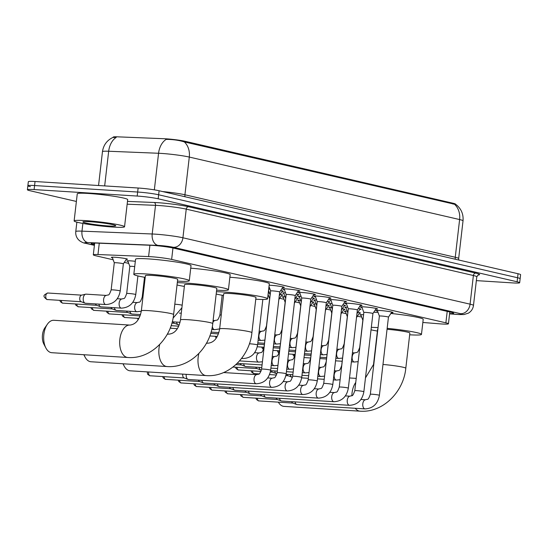 <?xml version="1.0" encoding="UTF-8"?>
<svg xmlns="http://www.w3.org/2000/svg" width="548" height="548" viewBox="0 0 548 548"><rect width="100%" height="100%" fill="white"/><g stroke="black" fill="none" stroke-linecap="round" stroke-linejoin="round"><path stroke-width="0.82" d="M112.463 257.813A8.124 0.623 6.6 0 1 111.333 257.361A8.124 0.623 6.6 0 1 114.916 257.259A8.124 0.623 6.6 0 1 123.232 258.183A8.124 0.623 6.6 0 1 127.472 259.225A8.124 0.623 6.6 0 1 126.266 259.416M127.999 261.41A8.124 0.623 6.6 0 1 126.869 260.951A8.124 0.623 6.6 0 1 130.451 260.848A8.124 0.623 6.6 0 1 135.322 261.307M268.232 293.091A8.124 0.623 6.6 0 1 269.513 293.132M283.35 297.324A8.124 0.623 6.6 0 1 282.227 296.865A8.124 0.623 6.6 0 1 285.049 296.721M298.886 300.914A8.124 0.623 6.6 0 1 297.763 300.462A8.124 0.623 6.6 0 1 300.585 300.311M314.422 304.503A8.124 0.623 6.6 0 1 313.292 304.051A8.124 0.623 6.6 0 1 316.121 303.9M329.958 308.099A8.124 0.623 6.6 0 1 328.827 307.64A8.124 0.623 6.6 0 1 331.656 307.497M345.493 311.689A8.124 0.623 6.6 0 1 344.363 311.23A8.124 0.623 6.6 0 1 347.192 311.086M361.029 315.278A8.124 0.623 6.6 0 1 359.899 314.826A8.124 0.623 6.6 0 1 363.482 314.723A8.124 0.623 6.6 0 1 363.584 314.73M268.684 289.2A8.124 0.623 6.6 0 1 270.013 289.241M283.85 293.433A8.124 0.623 6.6 0 1 282.72 292.981A8.124 0.623 6.6 0 1 285.542 292.831M299.386 297.023A8.124 0.623 6.6 0 1 298.256 296.571A8.124 0.623 6.6 0 1 301.078 296.427M314.922 300.619A8.124 0.623 6.6 0 1 313.792 300.16A8.124 0.623 6.6 0 1 316.614 300.016M330.458 304.209A8.124 0.623 6.6 0 1 329.327 303.756A8.124 0.623 6.6 0 1 332.15 303.606M345.987 307.798A8.124 0.623 6.6 0 1 344.863 307.346A8.124 0.623 6.6 0 1 347.685 307.195M269.143 285.248A8.638 0.664 6.6 0 1 270.979 285.33A8.638 0.664 6.6 0 1 279.829 286.316A8.638 0.664 6.6 0 1 284.33 287.426A8.638 0.664 6.6 0 1 282.569 287.625M284.378 289.625A8.638 0.664 6.6 0 1 282.706 289.029A8.638 0.664 6.6 0 1 286.515 288.919A8.638 0.664 6.6 0 1 295.365 289.906A8.638 0.664 6.6 0 1 299.866 291.015A8.638 0.664 6.6 0 1 298.105 291.214M299.914 293.214A8.638 0.664 6.6 0 1 298.242 292.625A8.638 0.664 6.6 0 1 302.051 292.516A8.638 0.664 6.6 0 1 310.901 293.495A8.638 0.664 6.6 0 1 315.401 294.612A8.638 0.664 6.6 0 1 313.641 294.803M315.443 296.811A8.638 0.664 6.6 0 1 313.778 296.215A8.638 0.664 6.6 0 1 317.587 296.105A8.638 0.664 6.6 0 1 326.43 297.091A8.638 0.664 6.6 0 1 330.937 298.201A8.638 0.664 6.6 0 1 329.177 298.4M330.978 300.4A8.638 0.664 6.6 0 1 329.314 299.804A8.638 0.664 6.6 0 1 333.122 299.694A8.638 0.664 6.6 0 1 341.966 300.681A8.638 0.664 6.6 0 1 346.473 301.79A8.638 0.664 6.6 0 1 344.713 301.989M346.514 303.989A8.638 0.664 6.6 0 1 344.843 303.4A8.638 0.664 6.6 0 1 348.651 303.284A8.638 0.664 6.6 0 1 357.502 304.27A8.638 0.664 6.6 0 1 362.009 305.38A8.638 0.664 6.6 0 1 360.248 305.579M362.05 307.579A8.638 0.664 6.6 0 1 360.379 306.99A8.638 0.664 6.6 0 1 364.187 306.88A8.638 0.664 6.6 0 1 373.037 307.866A8.638 0.664 6.6 0 1 377.545 308.976A8.638 0.664 6.6 0 1 375.784 309.168M377.586 311.175A8.638 0.664 6.6 0 1 375.914 310.579A8.638 0.664 6.6 0 1 379.723 310.469A8.638 0.664 6.6 0 1 388.573 311.456A8.638 0.664 6.6 0 1 393.08 312.566A8.638 0.664 6.6 0 1 391.32 312.764M422.844 322.471L439.414 323.813A15.228 1.171 -173.4 0 0 441.722 323.978A15.228 1.171 -173.4 0 0 448.435 323.786A15.228 1.171 -173.4 0 0 445.88 322.827L171.64 259.423A15.228 1.171 -173.4 0 0 148.597 256.58L97.969 254.532A15.228 1.171 -173.4 0 0 93.311 254.834A15.228 1.171 -173.4 0 0 95.866 255.793L113.183 259.793M455.436 204.479L455.477 204.13A13.707 1.048 -173.4 0 0 453.175 203.267L185.094 141.288A13.707 1.048 -173.4 0 0 164.359 138.733L117.423 136.829A13.707 1.048 -173.4 0 0 113.231 137.103L113.196 137.377M357.365 316.237A15.228 1.171 -173.4 0 0 361.659 317.011M124.328 262.376L128.718 263.389M267.945 295.571L268.541 295.708M279.679 298.283L284.076 299.304M295.214 301.88L299.612 302.893M310.75 305.469L315.141 306.483M326.286 309.058L330.677 310.079M341.822 312.655L346.213 313.668M357.871 312.326A8.124 0.623 6.6 0 1 360.502 313.1A8.124 0.623 6.6 0 1 359.296 313.285M342.336 308.736A8.124 0.623 6.6 0 1 344.966 309.51A8.124 0.623 6.6 0 1 343.76 309.695M326.8 305.147A8.124 0.623 6.6 0 1 329.43 305.914A8.124 0.623 6.6 0 1 328.225 306.099M311.271 301.558A8.124 0.623 6.6 0 1 313.894 302.325A8.124 0.623 6.6 0 1 312.696 302.51M295.735 297.961A8.124 0.623 6.6 0 1 298.359 298.735A8.124 0.623 6.6 0 1 297.16 298.92M280.199 294.372A8.124 0.623 6.6 0 1 282.823 295.139A8.124 0.623 6.6 0 1 281.624 295.331M358.371 308.442A8.124 0.623 6.6 0 1 360.995 309.209A8.124 0.623 6.6 0 1 359.796 309.394M342.836 304.852A8.124 0.623 6.6 0 1 345.459 305.62A8.124 0.623 6.6 0 1 344.26 305.805M327.3 301.256A8.124 0.623 6.6 0 1 329.923 302.03A8.124 0.623 6.6 0 1 328.725 302.215M311.764 297.667A8.124 0.623 6.6 0 1 314.388 298.434A8.124 0.623 6.6 0 1 313.189 298.626M296.228 294.077A8.124 0.623 6.6 0 1 298.859 294.845A8.124 0.623 6.6 0 1 297.653 295.03M280.692 290.481A8.124 0.623 6.6 0 1 283.323 291.255A8.124 0.623 6.6 0 1 282.117 291.44M454.696 204.431A17.762 14.632 -77 0 1 459.614 219.556A20.303 1.555 -173.4 0 1 463.026 220.837C463.567 214.172 461.245 208.747 456.046 204.575L184.375 141.939C179.573 140.404 174.072 139.562 167.866 139.398L166.133 139.418A17.762 12.371 92.3 0 0 158.571 153.269L108.682 151.248A20.303 1.555 -173.4 0 0 102.469 151.652L98.551 185.519M76.384 201.452L29.955 190.718A15.228 1.171 6.6 0 1 27.4 189.759A15.228 1.171 6.6 0 1 34.113 189.567L137.192 196.054L137.658 192.033A15.228 1.171 6.6 0 1 158.639 194.773L517.579 277.754A15.228 1.171 6.6 0 1 520.134 278.706A15.228 1.171 6.6 0 0 517.579 277.754L158.639 194.773A15.228 1.171 6.6 0 0 137.658 192.033L34.579 185.546L137.658 192.033L138.123 188.012A15.228 1.171 6.6 0 1 159.105 190.752L518.045 273.733A15.228 1.171 6.6 0 1 520.6 274.685L519.668 282.734A15.228 1.171 6.6 0 1 512.955 282.926L476.349 280.617M30.421 186.697A15.228 1.171 6.6 0 1 27.866 185.738A15.228 1.171 6.6 0 1 34.579 185.546A15.228 1.171 6.6 0 0 27.866 185.738L28.332 181.717A15.228 1.171 6.6 0 1 35.045 181.518L138.123 188.012M104.668 185.909L108.682 151.248A17.762 12.371 92.3 0 1 116.197 137.425L112.867 137.466C106.915 140.357 103.449 145.09 102.469 151.652M449.613 313.579A15.228 1.171 -173.4 0 0 453.703 313.257A15.228 1.171 -173.4 0 0 451.148 312.298L173.538 248.121A15.228 1.171 -173.4 0 0 150.501 245.278L95.804 243.065A15.228 1.171 -173.4 0 0 91.146 243.367A15.228 1.171 -173.4 0 0 93.701 244.326L94.503 244.511M137.192 196.054A15.228 1.171 6.6 0 1 158.173 198.794L517.113 281.775A15.228 1.171 6.6 0 1 519.668 282.734M85.317 220.604A25.379 1.945 6.6 0 1 111.313 223.502A25.379 1.945 6.6 0 1 124.547 226.762A25.379 1.945 6.6 0 1 113.361 227.084A25.379 1.945 6.6 0 1 87.365 224.194A25.379 1.945 6.6 0 1 74.131 220.926A25.379 1.945 6.6 0 1 85.317 220.604M74.131 220.926L77.268 193.786A25.379 1.945 6.6 0 1 88.454 193.458A25.379 1.945 6.6 0 1 114.45 196.355A25.379 1.945 6.6 0 1 127.684 199.616L124.547 226.762M108.477 225.961A16.543 1.267 6.6 0 1 90.982 223.988A16.543 1.267 6.6 0 1 82.96 221.851A16.543 1.267 6.6 0 1 90.194 221.734A16.543 1.267 6.6 0 1 115.738 225.646A16.543 1.267 6.6 0 1 108.477 225.961M278.357 402.17A16.241 9.124 93.6 0 0 283.158 406.26A16.241 9.124 93.6 0 0 284.001 406.383L360.009 411.171A16.241 9.124 -86.4 0 1 359.173 411.048A16.241 9.124 -86.4 0 1 355.248 408.287M382.977 364.475A16.241 1.247 -173.4 0 1 403.075 367.229A16.241 1.247 -173.4 0 1 405.801 368.249L409.87 333.061A16.241 1.247 -173.4 0 0 387.046 329.286M387.155 328.341A27.914 2.144 6.6 0 1 421.467 334.403A27.914 2.144 6.6 0 1 409.671 334.794M390.861 313.456A27.914 2.144 6.6 0 1 423.207 319.32L421.467 334.403M377.867 329.143A16.241 1.247 -173.4 0 0 377.599 329.327L373.531 364.516L365.468 377.915M377.401 331.061A27.914 2.144 6.6 0 1 371.037 329.821M371.318 327.348A27.914 2.144 6.6 0 1 378.045 327.615M373.75 312.278A27.914 2.144 6.6 0 1 378.045 312.429M123.204 363.783A16.241 9.124 93.6 0 0 124.191 366.105A16.241 9.124 93.6 0 0 129.266 370.681A16.241 9.124 93.6 0 0 130.109 370.804L206.117 375.592A16.241 9.124 -86.4 0 1 205.274 375.469A16.241 9.124 -86.4 0 1 198.876 353.487M219.638 328.937A16.241 1.247 -173.4 0 1 226.797 328.731A16.241 1.247 -173.4 0 1 249.176 331.65A16.241 1.247 -173.4 0 1 251.902 332.67L255.971 297.482A16.241 1.247 -173.4 0 0 247.504 295.393A16.241 1.247 -173.4 0 0 230.866 293.543A16.241 1.247 -173.4 0 0 223.707 293.749L219.638 328.937C217.919 337.794 214.09 342.534 208.158 343.171L206.548 343.075M216.439 291.769A27.914 2.144 6.6 0 1 224.42 292.05A27.914 2.144 6.6 0 1 253.012 295.235A27.914 2.144 6.6 0 1 267.568 298.824A27.914 2.144 6.6 0 1 255.772 299.215M229.872 277.233A27.914 2.144 6.6 0 1 269.315 283.748L267.568 298.824M223.509 295.482A27.914 2.144 6.6 0 1 216.179 294.023M84.056 354.734A16.241 9.124 93.6 0 0 85.043 357.049A16.241 9.124 93.6 0 0 90.119 361.632A16.241 9.124 93.6 0 0 90.961 361.755L166.969 366.544A16.241 9.124 -86.4 0 1 166.126 366.42A16.241 9.124 -86.4 0 1 159.728 344.439M180.491 319.888A16.241 1.247 -173.4 0 1 187.649 319.683A16.241 1.247 -173.4 0 1 210.028 322.601A16.241 1.247 -173.4 0 1 212.754 323.621L216.83 288.433A16.241 1.247 -173.4 0 0 208.356 286.344A16.241 1.247 -173.4 0 0 191.718 284.494A16.241 1.247 -173.4 0 0 184.56 284.7L180.491 319.888C178.771 328.745 174.942 333.485 169.01 334.122L167.4 334.02M177.292 282.72A27.914 2.144 6.6 0 1 185.272 283.001A27.914 2.144 6.6 0 1 213.864 286.186A27.914 2.144 6.6 0 1 228.42 289.776A27.914 2.144 6.6 0 1 216.624 290.166M190.725 268.184A27.914 2.144 6.6 0 1 230.167 274.692L228.42 289.776M184.361 286.433A27.914 2.144 6.6 0 1 177.031 284.967M45.895 348.001L43.874 344.144A11.166 6.275 -86.4 0 1 44.909 327.786L47.395 324.211A16.241 9.124 93.6 0 0 45.895 348.001A16.241 9.124 93.6 0 0 50.971 352.583A16.241 9.124 93.6 0 0 51.813 352.707L127.821 357.495A16.241 9.124 -86.4 0 1 126.985 357.371A16.241 9.124 -86.4 0 1 119.793 339.959A16.241 9.124 -86.4 0 1 129.862 325.074L53.855 320.285A16.241 9.124 93.6 0 0 47.395 324.211M141.343 310.839A16.241 1.247 -173.4 0 1 148.501 310.634A16.241 1.247 -173.4 0 1 170.887 313.552A16.241 1.247 -173.4 0 1 173.606 314.573L177.682 279.384A16.241 1.247 -173.4 0 0 169.209 277.295A16.241 1.247 -173.4 0 0 152.57 275.445A16.241 1.247 -173.4 0 0 145.412 275.651L141.343 310.839C139.624 319.69 135.794 324.437 129.862 325.074M145.213 277.384A27.914 2.144 6.6 0 1 133.815 274.308A27.914 2.144 6.6 0 1 146.124 273.952A27.914 2.144 6.6 0 1 174.716 277.137A27.914 2.144 6.6 0 1 189.279 280.727A27.914 2.144 6.6 0 1 177.484 281.117M133.815 274.308L135.562 259.225A27.914 2.144 6.6 0 1 147.871 258.868A27.914 2.144 6.6 0 1 176.463 262.054A27.914 2.144 6.6 0 1 191.019 265.643L189.279 280.727M391.779 312.059L388.457 317.134A4.569 0.349 -173.4 0 0 388.457 317.128A4.569 0.349 -173.4 0 0 386.073 316.539A4.569 0.349 -173.4 0 0 381.394 316.018A4.569 0.349 -173.4 0 0 379.38 316.073A4.569 0.349 -173.4 0 0 379.38 316.086L377.298 310.38M297.434 404.623A4.569 2.569 -86.4 0 1 297.194 404.63A4.569 2.569 -86.4 0 1 296.961 404.595A4.569 2.569 -86.4 0 1 296.763 404.534A4.569 2.569 -86.4 0 1 295.043 401.883M292.913 403.075A3.302 1.856 -86.4 0 1 292.776 403.033A3.302 1.856 -86.4 0 1 291.68 401.67M372.914 313.545A4.569 0.349 -173.4 0 0 372.921 313.531A4.569 0.349 -173.4 0 0 370.537 312.949A4.569 0.349 -173.4 0 0 365.859 312.422A4.569 0.349 -173.4 0 0 363.845 312.483A4.569 0.349 -173.4 0 0 363.845 312.497L361.762 306.791M281.898 401.033A4.569 2.569 -86.4 0 1 281.658 401.04A4.569 2.569 -86.4 0 1 281.425 401.006A4.569 2.569 -86.4 0 1 281.227 400.944A4.569 2.569 -86.4 0 1 279.507 398.293M243.613 397.355A3.302 1.856 -86.4 0 1 243.442 397.362L277.391 399.499A3.302 1.856 -86.4 0 1 277.24 399.444A3.302 1.856 -86.4 0 1 276.144 398.081M357.378 309.956A4.569 0.349 -173.4 0 0 357.385 309.942A4.569 0.349 -173.4 0 0 355.001 309.353A4.569 0.349 -173.4 0 0 350.323 308.832A4.569 0.349 -173.4 0 0 348.309 308.894A4.569 0.349 -173.4 0 0 348.309 308.908L346.226 303.202M266.362 397.444A4.569 2.569 -86.4 0 1 266.123 397.451A4.569 2.569 -86.4 0 1 265.89 397.416A4.569 2.569 -86.4 0 1 265.691 397.355A4.569 2.569 -86.4 0 1 263.978 394.697M228.078 393.765A3.302 1.856 -86.4 0 1 227.906 393.772L261.855 395.909A3.302 1.856 -86.4 0 1 261.704 395.848A3.302 1.856 -86.4 0 1 260.608 394.485M345.172 301.284L341.849 306.359A4.569 0.349 -173.4 0 0 341.849 306.353A4.569 0.349 -173.4 0 0 339.465 305.763A4.569 0.349 -173.4 0 0 334.787 305.243A4.569 0.349 -173.4 0 0 332.773 305.298A4.569 0.349 -173.4 0 0 332.773 305.311L330.691 299.605M250.826 393.854A4.569 2.569 -86.4 0 1 250.587 393.854A4.569 2.569 -86.4 0 1 250.354 393.82A4.569 2.569 -86.4 0 1 250.162 393.765A4.569 2.569 -86.4 0 1 248.443 391.108M246.305 392.3A3.302 1.856 -86.4 0 1 246.168 392.258A3.302 1.856 -86.4 0 1 245.072 390.895M329.636 297.694L326.313 302.763A4.569 0.349 -173.4 0 0 326.313 302.756A4.569 0.349 -173.4 0 0 323.93 302.174A4.569 0.349 -173.4 0 0 319.251 301.653A4.569 0.349 -173.4 0 0 317.237 301.708A4.569 0.349 -173.4 0 0 317.237 301.722L315.155 296.016M235.291 390.258A4.569 2.569 -86.4 0 1 235.051 390.265A4.569 2.569 -86.4 0 1 234.818 390.231A4.569 2.569 -86.4 0 1 234.626 390.169A4.569 2.569 -86.4 0 1 232.907 387.518M230.77 388.71A3.302 1.856 -86.4 0 1 230.633 388.669A3.302 1.856 -86.4 0 1 229.537 387.306M314.107 294.098L310.778 299.174A4.569 0.349 -173.4 0 0 310.778 299.167A4.569 0.349 -173.4 0 0 308.394 298.578A4.569 0.349 -173.4 0 0 303.715 298.057A4.569 0.349 -173.4 0 0 301.701 298.119A4.569 0.349 -173.4 0 0 301.701 298.133M219.755 386.669A4.569 2.569 -86.4 0 1 219.522 386.676A4.569 2.569 -86.4 0 1 219.282 386.641A4.569 2.569 -86.4 0 1 219.09 386.58A4.569 2.569 -86.4 0 1 217.371 383.922M215.241 385.121A3.302 1.856 -86.4 0 1 215.097 385.073A3.302 1.856 -86.4 0 1 214.008 383.716M298.571 290.509L295.242 295.584A4.569 0.349 -173.4 0 0 295.242 295.578A4.569 0.349 -173.4 0 0 292.858 294.988A4.569 0.349 -173.4 0 0 288.18 294.468A4.569 0.349 -173.4 0 0 286.166 294.529A4.569 0.349 -173.4 0 0 286.166 294.543M204.219 383.079A4.569 2.569 -86.4 0 1 203.986 383.079A4.569 2.569 -86.4 0 1 203.746 383.045A4.569 2.569 -86.4 0 1 203.555 382.99A4.569 2.569 -86.4 0 1 201.835 380.333M199.705 381.524A3.302 1.856 -86.4 0 1 199.561 381.483A3.302 1.856 -86.4 0 1 198.472 380.12M279.699 291.995A4.569 0.349 -173.4 0 0 279.706 291.988A4.569 0.349 -173.4 0 0 277.322 291.399A4.569 0.349 -173.4 0 0 272.644 290.878A4.569 0.349 -173.4 0 0 270.63 290.933A4.569 0.349 -173.4 0 0 270.637 290.947L269 286.474M186.21 374.346A4.569 2.569 -86.4 0 1 186.21 374.339A4.569 2.569 -86.4 0 0 188.019 379.394A4.569 2.569 -86.4 0 0 188.211 379.456A4.569 2.569 -86.4 0 0 188.45 379.49A4.569 2.569 -86.4 0 0 188.69 379.483M184.169 377.935A3.302 1.856 -86.4 0 1 184.025 377.894A3.302 1.856 -86.4 0 1 182.724 374.25A3.302 1.856 -86.4 0 1 182.737 374.12M292.385 377.298L292.474 377.305A4.569 2.569 -86.4 0 1 292.385 377.298A4.569 2.569 -86.4 0 1 292.146 377.264A4.569 2.569 -86.4 0 1 291.954 377.202A4.569 2.569 -86.4 0 1 290.235 374.551M285.878 375.62L288.111 375.757A3.302 1.856 -86.4 0 1 287.96 375.702A3.302 1.856 -86.4 0 1 286.871 374.339M276.85 373.709L276.939 373.715A4.569 2.569 -86.4 0 1 276.85 373.709A4.569 2.569 -86.4 0 1 276.61 373.674A4.569 2.569 -86.4 0 1 276.418 373.613A4.569 2.569 -86.4 0 1 274.699 370.955M270.342 372.024L272.575 372.167A3.302 1.856 -86.4 0 1 272.425 372.106A3.302 1.856 -86.4 0 1 271.335 370.749M261.314 370.112L261.41 370.119A4.569 2.569 -86.4 0 1 261.314 370.112A4.569 2.569 -86.4 0 1 261.074 370.078A4.569 2.569 -86.4 0 1 260.882 370.023A4.569 2.569 -86.4 0 1 259.163 367.365M232.975 367.057L257.046 368.578A3.302 1.856 -86.4 0 1 256.889 368.516A3.302 1.856 -86.4 0 1 255.8 367.153M316.792 305.551A4.569 0.349 -173.4 0 0 316.737 305.599A4.569 0.349 -173.4 0 0 316.744 305.613L314.689 299.982M246.018 366.516A4.569 2.569 -86.4 0 1 245.778 366.523A4.569 2.569 -86.4 0 1 245.538 366.489A4.569 2.569 -86.4 0 1 245.346 366.427A4.569 2.569 -86.4 0 1 243.627 363.776M235.873 364.625L241.51 364.982A3.302 1.856 -86.4 0 1 241.353 364.927A3.302 1.856 -86.4 0 1 240.264 363.564M301.256 301.962A4.569 0.349 -173.4 0 0 301.201 302.003A4.569 0.349 -173.4 0 0 301.208 302.017L299.153 296.393M285.72 298.372A4.569 0.349 -173.4 0 0 285.672 298.413A4.569 0.349 -173.4 0 0 285.672 298.427L283.617 292.803M270.185 294.776A4.569 0.349 -173.4 0 0 270.137 294.824A4.569 0.349 -173.4 0 0 270.137 294.838L268.541 290.461M362.954 320.196A4.569 0.349 -173.4 0 0 362.851 320.258A4.569 0.349 -173.4 0 0 362.851 320.272L360.796 314.648M347.364 316.621A4.569 0.349 -173.4 0 0 347.316 316.669A4.569 0.349 -173.4 0 0 347.316 316.682L345.261 311.052M331.828 313.031A4.569 0.349 -173.4 0 0 331.78 313.079A4.569 0.349 -173.4 0 0 331.78 313.093L329.725 307.462M316.299 309.442A4.569 0.349 -173.4 0 0 316.244 309.483A4.569 0.349 -173.4 0 0 316.244 309.497L314.189 303.873M285.227 302.256A4.569 0.349 -173.4 0 0 285.172 302.304A4.569 0.349 -173.4 0 0 285.172 302.318L283.117 296.687M269.691 298.667A4.569 0.349 -173.4 0 0 269.637 298.708A4.569 0.349 -173.4 0 0 269.637 298.722L268.075 294.447M178.936 324.813A4.569 2.569 -86.4 0 1 178.696 324.82A4.569 2.569 -86.4 0 1 178.463 324.786A4.569 2.569 -86.4 0 1 178.264 324.724A4.569 2.569 -86.4 0 1 176.545 322.066M174.415 323.265A3.302 1.856 -86.4 0 1 174.278 323.217A3.302 1.856 -86.4 0 1 173.182 321.854M132.328 314.038A4.569 2.569 -86.4 0 1 132.089 314.045A4.569 2.569 -86.4 0 1 131.856 314.011A4.569 2.569 -86.4 0 1 131.657 313.949A4.569 2.569 -86.4 0 1 129.938 311.298M94.167 310.367A3.302 1.856 -86.4 0 1 93.996 310.374L127.821 312.504A3.302 1.856 -86.4 0 1 127.67 312.442A3.302 1.856 -86.4 0 1 126.574 311.086M116.793 310.449A4.569 2.569 -86.4 0 1 116.553 310.449A4.569 2.569 -86.4 0 1 116.32 310.415A4.569 2.569 -86.4 0 1 116.121 310.36A4.569 2.569 -86.4 0 1 114.409 307.702M78.631 306.777A3.302 1.856 -86.4 0 1 78.46 306.784L112.285 308.914A3.302 1.856 -86.4 0 1 112.135 308.853A3.302 1.856 -86.4 0 1 111.038 307.49M134.705 266.602A4.569 0.349 -173.4 0 0 131.835 266.328A4.569 0.349 -173.4 0 0 129.821 266.39A4.569 0.349 -173.4 0 0 129.821 266.403L127.766 260.773M101.257 306.853A4.569 2.569 -86.4 0 1 101.017 306.859A4.569 2.569 -86.4 0 1 100.784 306.825A4.569 2.569 -86.4 0 1 100.592 306.764A4.569 2.569 -86.4 0 1 98.873 304.113M96.736 305.305A3.302 1.856 -86.4 0 1 96.599 305.263A3.302 1.856 -86.4 0 1 95.503 303.9M126.636 258.848L123.355 263.855A4.569 0.349 -173.4 0 0 123.362 263.848A4.569 0.349 -173.4 0 0 120.978 263.259A4.569 0.349 -173.4 0 0 116.299 262.739A4.569 0.349 -173.4 0 0 114.285 262.793A4.569 0.349 -173.4 0 0 114.285 262.807L112.23 257.183M85.721 303.263A4.569 2.569 -86.4 0 1 85.488 303.27A4.569 2.569 -86.4 0 1 85.248 303.236A4.569 2.569 -86.4 0 1 85.056 303.174A4.569 2.569 -86.4 0 1 83.248 298.126A4.569 2.569 -86.4 0 1 85.618 294.187A4.569 2.569 -86.4 0 1 86.057 294.153A4.569 2.569 -86.4 0 1 86.296 294.187M81.207 301.715A3.302 1.856 -86.4 0 1 81.063 301.674A3.302 1.856 -86.4 0 1 79.761 298.023A3.302 1.856 -86.4 0 1 81.474 295.18L85.618 294.187M185.094 141.288L184.998 142.138M453.175 203.267L453.073 204.137M447.202 311.387L445.88 322.827M99.277 243.202L97.969 254.532M149.912 245.251L148.597 256.58M172.963 247.991L171.64 259.423M185.032 196.746A5.076 4.178 103 0 1 184.929 194.766L455.258 257.259A20.303 1.555 6.6 0 1 458.662 258.54L463.026 220.837M162.633 191.567A20.303 1.555 6.6 0 1 184.929 194.766L189.293 157.064A20.303 1.555 -173.4 0 0 161.311 153.413A20.303 1.555 -173.4 0 0 158.571 153.269L154.344 189.848M184.375 141.939A17.762 14.632 103 0 1 189.293 157.064L459.614 219.556L455.258 257.259A5.076 4.178 103 0 0 455.361 259.238M159.105 190.752L158.173 198.794M518.045 273.733L517.113 281.775M35.045 181.518L34.113 189.567M449.586 313.812L456.217 314.353A10.152 0.781 -173.4 0 0 457.758 314.463A10.152 0.781 -173.4 0 0 460.526 313.696L173.38 247.312A10.152 0.781 -173.4 0 0 159.386 245.483A10.152 0.781 -173.4 0 0 158.016 245.415L87.796 242.572A10.152 0.781 -173.4 0 0 86.399 243.408L94.42 245.264M76.864 222.146L75.775 231.551A20.303 1.555 6.6 0 1 81.981 231.146L152.2 233.989A20.303 1.555 6.6 0 1 154.94 234.133A20.303 1.555 6.6 0 1 182.922 237.784L470.074 304.167A20.303 1.555 6.6 0 1 473.479 305.442L476.794 276.788A20.303 1.555 -173.4 0 0 473.39 275.514L186.238 209.131A20.303 1.555 -173.4 0 0 158.256 205.479A20.303 1.555 -173.4 0 0 155.516 205.336L127.157 204.192M127.479 201.404L154.063 202.479A22.838 1.754 6.6 0 1 188.622 206.747L475.774 273.13A2.535 2.089 -77 0 0 473.39 275.514L470.074 304.167A10.152 8.364 103 0 1 460.526 313.696M154.063 202.479A2.535 1.767 -87.7 0 1 155.516 205.336L152.2 233.989A10.152 7.069 92.3 0 0 158.016 245.415M475.774 273.13A22.838 1.754 6.6 0 1 477.952 275.028M173.38 247.312A10.152 8.364 103 0 0 182.922 237.784L186.238 209.131A2.535 2.089 -77 0 1 188.622 206.747M87.796 242.572A10.152 7.069 92.3 0 1 81.981 231.146L82.878 223.44M86.399 243.408A10.152 8.364 103 0 1 85.276 243.25L94.407 245.36M456.217 314.353A10.152 4.165 94.6 0 0 456.559 314.415L449.586 313.853M93.852 243.017L93.701 244.326M351.871 395.704A16.241 9.124 -86.4 0 1 355.748 382.463M206.384 343.37A16.241 9.124 -86.4 0 1 208.158 343.171M167.236 334.321A16.241 9.124 -86.4 0 1 169.01 334.122M259.149 400.951A3.302 1.856 -86.4 0 1 258.978 400.951A3.302 1.856 -86.4 0 1 258.807 400.924A3.302 1.856 -86.4 0 1 257.334 398.238M292.927 403.088L258.444 400.876A3.302 2.719 -77 0 0 258.807 400.924M388.457 317.128L379.401 395.341A4.569 0.349 -173.4 0 0 378.469 395.019A4.569 0.349 -173.4 0 0 372.345 394.238A4.569 0.349 -173.4 0 0 370.332 394.293C367.804 401.362 367.694 398.588 365.612 399.787L360.913 399.492M379.401 395.341C377.805 403.91 373.01 408.431 365.036 408.904A4.569 2.569 -86.4 0 1 364.797 408.87A4.569 2.569 -86.4 0 1 364.639 408.822A4.569 2.569 -86.4 0 1 362.79 403.828A4.569 2.569 -86.4 0 1 365.612 399.787M240.387 394.553L240.88 395.862L243.442 397.362A3.302 1.856 -86.4 0 1 243.271 397.334A3.302 1.856 -86.4 0 1 241.798 394.642M242.908 397.279A3.302 2.719 -77 0 0 243.271 397.334M376.243 308.469L372.921 313.538L363.865 391.752A4.569 0.349 -173.4 0 0 362.934 391.43A4.569 0.349 -173.4 0 0 356.81 390.642A4.569 0.349 -173.4 0 0 354.796 390.703C352.268 397.773 352.159 394.998 350.076 396.197L345.377 395.896M363.865 391.752C362.269 400.321 357.481 404.842 349.501 405.315A4.569 2.569 -86.4 0 1 349.261 405.28A4.569 2.569 -86.4 0 1 349.103 405.232A4.569 2.569 -86.4 0 1 347.254 400.239A4.569 2.569 -86.4 0 1 350.076 396.197M224.851 390.964L225.344 392.272L227.906 393.772A3.302 1.856 -86.4 0 1 227.735 393.745A3.302 1.856 -86.4 0 1 226.262 391.053M227.372 393.69A3.302 2.719 -77 0 0 227.735 393.745M357.385 309.942L348.336 388.162A4.569 0.349 -173.4 0 0 347.398 387.833A4.569 0.349 -173.4 0 0 341.274 387.052A4.569 0.349 -173.4 0 0 339.26 387.114C336.732 394.176 336.623 391.402 334.54 392.601L329.841 392.306M348.336 388.162C346.733 396.725 341.945 401.246 333.965 401.718A4.569 2.569 -86.4 0 1 333.725 401.684A4.569 2.569 -86.4 0 1 333.568 401.643A4.569 2.569 -86.4 0 1 331.718 396.649A4.569 2.569 -86.4 0 1 334.54 392.601M212.542 390.176A3.302 1.856 -86.4 0 1 212.371 390.176A3.302 1.856 -86.4 0 1 212.199 390.155A3.302 1.856 -86.4 0 1 210.727 387.463M246.319 392.313L211.836 390.101A3.302 2.719 -77 0 0 212.199 390.155M341.849 306.353L332.8 384.573A4.569 0.349 -173.4 0 0 331.869 384.244A4.569 0.349 -173.4 0 0 325.738 383.463A4.569 0.349 -173.4 0 0 323.724 383.518C321.203 390.587 321.087 387.813 319.005 389.012L314.305 388.717M332.8 384.573C331.198 393.135 326.409 397.656 318.429 398.129A4.569 2.569 -86.4 0 1 318.196 398.095A4.569 2.569 -86.4 0 1 318.039 398.047A4.569 2.569 -86.4 0 1 316.182 393.053A4.569 2.569 -86.4 0 1 319.005 389.012M197.006 386.58A3.302 1.856 -86.4 0 1 196.835 386.587A3.302 1.856 -86.4 0 1 196.664 386.559A3.302 1.856 -86.4 0 1 195.191 383.867M230.783 388.724L196.3 386.511A3.302 2.719 -77 0 0 196.664 386.559M326.313 302.756L317.265 380.976A4.569 0.349 -173.4 0 0 316.333 380.655A4.569 0.349 -173.4 0 0 310.202 379.867A4.569 0.349 -173.4 0 0 308.188 379.928C305.668 386.998 305.551 384.223 303.469 385.422L298.77 385.128M317.265 380.976C315.662 389.546 310.874 394.067 302.893 394.539A4.569 2.569 -86.4 0 1 302.66 394.505A4.569 2.569 -86.4 0 1 302.503 394.457A4.569 2.569 -86.4 0 1 300.647 389.464A4.569 2.569 -86.4 0 1 303.469 385.422M181.47 382.99A3.302 1.856 -86.4 0 1 181.299 382.997A3.302 1.856 -86.4 0 1 181.128 382.97A3.302 1.856 -86.4 0 1 179.655 380.278M215.248 385.134L180.765 382.915A3.302 2.719 -77 0 0 181.128 382.97M310.778 299.167L301.729 377.387A4.569 0.349 -173.4 0 0 300.797 377.065A4.569 0.349 -173.4 0 0 294.666 376.277A4.569 0.349 -173.4 0 0 292.653 376.339C290.132 383.408 290.015 380.634 287.933 381.826L283.234 381.531M301.729 377.387C300.126 385.95 295.338 390.471 287.358 390.943A4.569 2.569 -86.4 0 1 287.125 390.909A4.569 2.569 -86.4 0 1 286.967 390.868A4.569 2.569 -86.4 0 1 285.118 385.874A4.569 2.569 -86.4 0 1 287.933 381.826M165.934 379.401A3.302 1.856 -86.4 0 1 165.763 379.401A3.302 1.856 -86.4 0 1 165.592 379.38A3.302 1.856 -86.4 0 1 164.119 376.688M199.712 381.545L165.229 379.326A3.302 2.719 -77 0 0 165.592 379.38M295.242 295.578L286.193 373.798A4.569 0.349 -173.4 0 0 285.261 373.469A4.569 0.349 -173.4 0 0 279.131 372.688A4.569 0.349 -173.4 0 0 277.117 372.743C274.596 379.812 274.48 377.038 272.397 378.236L267.698 377.942M286.193 373.798C284.59 382.36 279.802 386.881 271.822 387.354A4.569 2.569 -86.4 0 1 271.589 387.32A4.569 2.569 -86.4 0 1 271.431 387.272A4.569 2.569 -86.4 0 1 269.582 382.278A4.569 2.569 -86.4 0 1 272.397 378.236M150.399 375.812A3.302 1.856 -86.4 0 1 150.227 375.812A3.302 1.856 -86.4 0 1 150.056 375.784A3.302 1.856 -86.4 0 1 148.631 371.969M184.183 377.949L149.693 375.736A3.302 2.719 -77 0 0 150.056 375.784M283.035 286.919L279.706 291.988L270.657 370.201A4.569 0.349 -173.4 0 0 269.726 369.879A4.569 0.349 -173.4 0 0 263.595 369.099A4.569 0.349 -173.4 0 0 261.581 369.153C259.06 376.223 258.944 373.448 256.861 374.647L223.591 372.551M270.657 370.201C269.054 378.771 264.266 383.292 256.286 383.764A4.569 2.569 -86.4 0 1 256.053 383.73A4.569 2.569 -86.4 0 1 255.895 383.682A4.569 2.569 -86.4 0 1 254.046 378.689A4.569 2.569 -86.4 0 1 256.861 374.647M254.334 373.613A3.302 1.856 -86.4 0 1 254.162 373.62A3.302 1.856 -86.4 0 1 253.991 373.592A3.302 1.856 -86.4 0 1 252.518 370.9M259.005 373.921L253.628 373.544A3.302 2.719 -77 0 0 253.991 373.592M340.116 379.716L336.424 380.072A4.569 2.569 -86.4 0 1 336.184 380.038A4.569 2.569 -86.4 0 1 336.027 379.99A4.569 2.569 -86.4 0 1 334.177 374.996A4.569 2.569 -86.4 0 1 336.999 370.955L334.39 370.791M341.767 365.42A4.569 0.349 -173.4 0 0 341.712 365.461L347.809 312.778L345.761 307.168M238.798 370.023A3.302 1.856 -86.4 0 1 238.627 370.03A3.302 1.856 -86.4 0 1 238.455 370.003A3.302 1.856 -86.4 0 1 236.983 367.311M260.951 371.434L238.092 369.948A3.302 2.719 -77 0 0 238.455 370.003M324.58 376.127L320.888 376.483A4.569 2.569 -86.4 0 1 320.649 376.449A4.569 2.569 -86.4 0 1 320.491 376.401A4.569 2.569 -86.4 0 1 318.641 371.407A4.569 2.569 -86.4 0 1 321.464 367.365L318.854 367.201M326.231 361.824A4.569 0.349 -173.4 0 0 326.176 361.872L332.273 309.188M309.045 372.53L305.352 372.887A4.569 2.569 -86.4 0 1 305.113 372.852A4.569 2.569 -86.4 0 1 304.955 372.811A4.569 2.569 -86.4 0 1 303.106 367.818A4.569 2.569 -86.4 0 1 305.928 363.769L303.325 363.605M310.695 358.234A4.569 0.349 -173.4 0 0 310.648 358.282L316.737 305.599M293.509 368.941L289.817 369.297A4.569 2.569 -86.4 0 1 289.577 369.263A4.569 2.569 -86.4 0 1 289.419 369.215A4.569 2.569 -86.4 0 1 287.57 364.221A4.569 2.569 -86.4 0 1 290.392 360.18L287.789 360.015M295.16 354.645A4.569 0.349 -173.4 0 0 295.112 354.686L301.201 302.003M277.973 365.352L274.281 365.708A4.569 2.569 -86.4 0 1 274.041 365.674A4.569 2.569 -86.4 0 1 273.884 365.626A4.569 2.569 -86.4 0 1 272.034 360.632A4.569 2.569 -86.4 0 1 274.856 356.59L272.253 356.426M279.624 351.049A4.569 0.349 -173.4 0 0 279.576 351.097L285.672 298.413M262.437 361.762L258.745 362.112A4.569 2.569 -86.4 0 1 258.512 362.077A4.569 2.569 -86.4 0 1 258.355 362.036A4.569 2.569 -86.4 0 1 256.498 357.043A4.569 2.569 -86.4 0 1 259.32 352.994L254.621 352.7M264.088 347.459A4.569 0.349 -173.4 0 0 264.04 347.507L270.137 294.824M262.841 299.468L257.581 344.966A4.569 0.349 -173.4 0 0 256.649 344.637A4.569 0.349 -173.4 0 0 250.518 343.856A4.569 0.349 -173.4 0 0 249.381 343.808M257.581 344.966C255.978 353.529 251.19 358.05 243.209 358.522A4.569 2.569 -86.4 0 1 242.976 358.488A4.569 2.569 -86.4 0 1 242.819 358.44A4.569 2.569 -86.4 0 1 241.997 357.865M358.152 361.646L354.412 362.016A4.569 2.569 -86.4 0 1 354.179 361.981A4.569 2.569 -86.4 0 1 354.022 361.933A4.569 2.569 -86.4 0 1 352.172 356.94A4.569 2.569 -86.4 0 1 354.988 352.898L352.433 352.734M294.79 356.166A3.302 1.856 -86.4 0 1 294.31 354.344M359.81 347.343A4.569 0.349 -173.4 0 0 359.707 347.405L362.851 320.258M342.569 358.07L338.876 358.426A4.569 2.569 -86.4 0 1 338.643 358.385A4.569 2.569 -86.4 0 1 338.486 358.344A4.569 2.569 -86.4 0 1 336.636 353.35A4.569 2.569 -86.4 0 1 339.452 349.302L336.897 349.144M279.254 352.576A3.302 1.856 -86.4 0 1 278.774 350.754M344.226 343.767A4.569 0.349 -173.4 0 0 344.171 343.815L347.316 316.669M327.033 354.474L323.341 354.83A4.569 2.569 -86.4 0 1 323.108 354.796A4.569 2.569 -86.4 0 1 322.95 354.755A4.569 2.569 -86.4 0 1 321.101 349.754A4.569 2.569 -86.4 0 1 323.916 345.713L321.361 345.555M263.718 348.987A3.302 1.856 -86.4 0 1 263.239 347.165M328.69 340.178A4.569 0.349 -173.4 0 0 328.636 340.219L331.78 313.079M311.497 350.884L307.812 351.241A4.569 2.569 -86.4 0 1 307.572 351.206A4.569 2.569 -86.4 0 1 307.414 351.158A4.569 2.569 -86.4 0 1 305.565 346.165A4.569 2.569 -86.4 0 1 308.38 342.123L305.825 341.959M313.155 336.588A4.569 0.349 -173.4 0 0 313.1 336.63L316.244 309.483M295.968 347.295L292.276 347.651A4.569 2.569 -86.4 0 1 292.036 347.617A4.569 2.569 -86.4 0 1 291.879 347.569A4.569 2.569 -86.4 0 1 290.029 342.575A4.569 2.569 -86.4 0 1 292.844 338.534L290.289 338.369M297.619 332.992A4.569 0.349 -173.4 0 0 297.564 333.04L300.708 305.894L298.653 300.277M280.432 343.699L276.74 344.055A4.569 2.569 -86.4 0 1 276.5 344.021A4.569 2.569 -86.4 0 1 276.343 343.98A4.569 2.569 -86.4 0 1 274.493 338.986A4.569 2.569 -86.4 0 1 277.315 334.938L274.754 334.78M216.761 337.267A3.302 1.856 -86.4 0 1 216.638 336.39M282.083 329.403A4.569 0.349 -173.4 0 0 282.028 329.451L285.172 302.304M264.896 340.109L261.204 340.466A4.569 2.569 -86.4 0 1 260.964 340.431A4.569 2.569 -86.4 0 1 260.807 340.383A4.569 2.569 -86.4 0 1 258.957 335.39A4.569 2.569 -86.4 0 1 261.78 331.348L259.17 331.184M266.547 325.813A4.569 0.349 -173.4 0 0 266.492 325.855L269.637 298.708M171.846 328.327A3.302 1.856 -86.4 0 1 171.675 328.327A3.302 1.856 -86.4 0 1 171.503 328.307A3.302 1.856 -86.4 0 1 170.476 327.382M177.312 328.684L171.14 328.252A3.302 2.719 -77 0 0 171.503 328.307M219.638 328.903L214.597 329.691A4.569 2.569 -86.4 0 1 214.357 329.656A4.569 2.569 -86.4 0 1 214.2 329.608A4.569 2.569 -86.4 0 1 212.357 326.396M212.884 322.539A4.569 2.569 -86.4 0 1 215.172 320.573L213.124 320.443M221.248 314.99A4.569 0.349 -173.4 0 0 219.892 315.079L222.187 295.249M125.239 317.552A3.302 1.856 -86.4 0 1 125.067 317.552A3.302 1.856 -86.4 0 1 124.896 317.532A3.302 1.856 -86.4 0 1 123.423 314.84M138.904 318.429L124.533 317.477A3.302 2.719 -77 0 0 124.896 317.532M109.703 313.963A3.302 1.856 -86.4 0 1 109.532 313.963A3.302 1.856 -86.4 0 1 109.36 313.936A3.302 1.856 -86.4 0 1 107.888 311.25M140.096 315.888L108.997 313.888A3.302 2.719 -77 0 0 109.36 313.936M182.183 305.236A4.569 0.349 -173.4 0 0 181.429 305.031A4.569 0.349 -173.4 0 0 175.298 304.25A4.569 0.349 -173.4 0 0 174.805 304.222M90.941 307.565L91.434 308.873L93.996 310.374A3.302 1.856 -86.4 0 1 93.824 310.346A3.302 1.856 -86.4 0 1 92.352 307.654M93.461 310.291A3.302 2.719 -77 0 0 93.824 310.346M75.405 303.976L75.898 305.284L78.46 306.784A3.302 1.856 -86.4 0 1 78.289 306.757A3.302 1.856 -86.4 0 1 76.816 304.065M77.926 306.702A3.302 2.719 -77 0 0 78.289 306.757M141.302 311.182L136.918 311.737A4.569 2.569 -86.4 0 1 136.685 311.702A4.569 2.569 -86.4 0 1 136.527 311.654A4.569 2.569 -86.4 0 1 134.678 306.661A4.569 2.569 -86.4 0 1 137.493 302.619L132.794 302.318M142.939 297.023A4.569 0.349 -173.4 0 0 142.213 297.126L144.514 277.261M63.102 303.188A3.302 1.856 -86.4 0 1 62.924 303.188A3.302 1.856 -86.4 0 1 62.753 303.167A3.302 1.856 -86.4 0 1 61.28 300.475M96.749 305.318L62.39 303.113A3.302 2.719 -77 0 0 62.753 303.167M137.911 275.925L135.753 294.584A4.569 0.349 -173.4 0 0 134.822 294.255A4.569 0.349 -173.4 0 0 128.691 293.475A4.569 0.349 -173.4 0 0 126.677 293.536L129.821 266.39M135.753 294.584C134.15 303.147 129.362 307.668 121.382 308.14A4.569 2.569 -86.4 0 1 121.149 308.106A4.569 2.569 -86.4 0 1 120.992 308.065A4.569 2.569 -86.4 0 1 119.142 303.071A4.569 2.569 -86.4 0 1 121.957 299.023L117.258 298.729M47.566 299.592A3.302 1.856 -86.4 0 1 47.388 299.598A3.302 1.856 -86.4 0 1 47.224 299.571A3.302 1.856 -86.4 0 1 45.758 296.036A3.302 1.856 -86.4 0 1 47.806 293.016A3.302 1.856 -86.4 0 1 47.977 293.036M81.214 301.729L46.854 299.523A3.302 2.719 -77 0 0 47.224 299.571M123.362 263.848L120.218 290.995A4.569 0.349 -173.4 0 0 119.286 290.666A4.569 0.349 -173.4 0 0 113.155 289.885A4.569 0.349 -173.4 0 0 111.141 289.94L114.285 262.793M120.218 290.995C118.615 299.557 113.826 304.078 105.846 304.551A4.569 2.569 -86.4 0 1 105.613 304.517A4.569 2.569 -86.4 0 1 105.456 304.469A4.569 2.569 -86.4 0 1 103.606 299.475A4.569 2.569 -86.4 0 1 106.422 295.434L86.057 294.153M449.798 311.99L448.435 323.786M94.674 243.024L93.311 254.834M458.71 260.012L458.662 258.54M456.559 314.415L463.903 314.559L468.369 313.161C471.294 311.401 472.999 308.832 473.479 305.442M478.205 274.911L476.794 276.788M27.4 189.759L27.866 185.738M75.775 231.551C75.48 234.578 76.33 237.243 78.309 239.544L79.631 240.791C81.974 242.326 83.851 243.148 85.276 243.25M405.801 368.249C403.561 392.163 382.627 413.021 360.009 411.171M356.221 378.38L349.514 377.962M251.902 332.67C249.669 356.59 228.735 377.449 206.117 375.592M122.971 363.769L124.191 366.105M212.754 323.621C210.521 347.535 189.587 368.393 166.969 366.544M83.823 354.72L85.043 357.049M173.606 314.573C171.373 338.486 150.44 359.344 127.821 357.495M379.38 316.073L370.332 394.293M365.036 408.904L297.194 404.63M292.776 403.033L296.763 404.534M255.923 398.149L256.416 399.451L258.444 400.876M363.845 312.483L354.796 390.703M349.501 405.315L281.658 401.04M277.24 399.444L281.227 400.944M357.385 309.949L360.707 304.873M348.309 308.894L339.26 387.114M333.965 401.718L266.123 397.451M261.704 395.848L265.691 397.355M332.773 305.298L323.724 383.518M318.429 398.129L250.587 393.854M246.168 392.258L250.162 393.765M209.315 387.374L209.809 388.676L211.836 390.101M317.237 301.708L308.188 379.928M302.893 394.539L235.051 390.265M230.633 388.669L234.626 390.169M193.78 383.778L194.273 385.086L196.3 386.511M292.653 376.339L301.701 298.119L299.619 292.427M287.358 390.943L219.522 386.676M215.097 385.073L219.09 386.58M178.244 380.189L178.737 381.497L180.765 382.915M277.117 372.743L286.166 294.529L284.083 288.83M271.822 387.354L203.986 383.079M199.561 381.483L203.555 382.99M162.708 376.599L163.201 377.901L165.229 379.326M270.63 290.933L261.581 369.153M256.286 383.764L188.45 379.49M184.025 377.894L188.019 379.394M147.2 371.88L147.665 374.311L149.693 375.736M356.94 313.751L360.166 308.832M336.999 370.955C339.082 369.756 339.191 372.53 341.712 365.461M336.424 380.072L333.342 379.88M324.211 379.305L317.504 378.88M308.373 378.305L301.66 377.88M287.96 375.702L291.954 377.202M269.541 374.585L276.487 375.024M251.107 370.811L251.601 372.119L253.628 373.544M341.411 310.154L344.63 305.243M332.273 309.195L330.225 303.571M321.464 367.365C323.546 366.167 323.656 368.941 326.176 361.872M320.888 376.483L317.806 376.284M308.675 375.709L301.969 375.291M292.838 374.716L286.125 374.291M272.425 372.106L276.418 373.613M235.572 367.222L236.065 368.53L238.092 369.948M325.875 306.565L329.095 301.647M305.928 363.769C308.01 362.57 308.12 365.345 310.648 358.282M305.352 372.887L302.27 372.695M293.139 372.119L286.433 371.695M277.302 371.119L270.589 370.701M256.889 368.516L260.882 370.023M310.339 302.976L313.559 298.057M290.392 360.18C292.474 358.981 292.584 361.755 295.112 354.686M289.817 369.297L286.734 369.105M277.603 368.53L270.897 368.105M261.766 367.53L245.778 366.523M241.353 364.927L245.346 366.427M294.803 299.379L298.023 294.468M274.856 356.59C276.939 355.392 277.048 358.166 279.576 351.097M274.281 365.708L271.198 365.509M262.067 364.934L237.202 363.372M279.268 295.79L282.487 290.878M259.32 352.994C261.403 351.802 261.519 354.577 264.04 347.507M258.745 362.112L239.531 360.906M243.209 358.522L241.572 358.419M354.988 352.898C357.07 351.7 357.186 354.474 359.707 347.405M354.412 362.016L351.378 361.824M342.205 361.248L335.547 360.824M304.024 357.57L310.675 357.988M319.854 358.563L326.512 358.988M292.899 354.255L293.392 355.563L294.605 356.673M356.501 317.545L359.666 312.723M339.452 349.302C341.534 348.11 341.651 350.884 344.171 343.815M338.876 358.426L335.849 358.234M326.67 357.652L320.011 357.234M288.488 353.981L295.146 354.398M304.318 354.974L310.976 355.392M277.363 350.665L277.857 351.974L279.069 353.083M340.966 313.956L344.13 309.127M323.916 345.713C325.998 344.514 326.115 347.288 328.636 340.219M323.341 354.83L320.313 354.638M311.134 354.063L304.476 353.645M272.952 350.384L279.61 350.802M288.782 351.384L295.441 351.802M261.828 347.076L262.321 348.377L263.533 349.494M325.43 310.367L328.595 305.537M308.38 342.123C310.463 340.925 310.579 343.699 313.1 336.63M307.812 351.241L304.777 351.049M295.598 350.473L288.94 350.049M257.265 346.788L264.074 347.213M273.247 347.795L279.905 348.213M309.901 306.77L313.066 301.948M292.844 338.534C294.927 337.335 295.043 340.109 297.564 333.04M292.276 347.651L289.241 347.459M280.062 346.877L273.404 346.459M257.67 344.199L264.376 344.617M294.365 303.181L297.53 298.352M277.315 334.938C279.398 333.739 279.507 336.513 282.028 329.451M276.74 344.055L273.705 343.863M264.526 343.288L257.82 342.863M215.227 336.301L216.165 338.157M278.829 299.592L281.994 294.762M261.78 331.348C263.862 330.149 263.972 332.924 266.492 325.855M261.204 340.466L258.122 340.274M209.802 335.958L217.255 336.424M210.679 333.396L218.426 333.89M218.878 332.574L211.069 332.081M170.27 327.916L171.14 328.252M215.172 320.573C217.255 319.374 217.364 322.149 219.892 315.079M214.597 329.691L211.734 329.512M171.092 325.683L178.723 326.163M179.278 324.854L178.696 324.82M174.278 323.217L178.264 324.724M171.901 323.121L174.428 323.279M137.548 318.34L138.096 319.731M181.258 313.209L179.401 313.093M180.066 322.293L172.257 321.799M122.012 314.751L122.505 316.059L124.533 317.477M173.079 318.114L181.881 307.832M106.476 311.161L106.97 312.463L108.997 313.888M140.555 314.579L132.089 314.045M127.67 312.442L131.657 313.949M137.493 302.619C139.576 301.421 139.692 304.195 142.213 297.126M136.918 311.737L116.553 310.449M112.135 308.853L116.121 310.36M121.957 299.023C124.04 297.824 124.156 300.599 126.677 293.536M121.382 308.14L101.017 306.859M96.599 305.263L100.592 306.764M59.869 300.386L60.362 301.688L62.39 303.113M46.854 299.523C43.114 296.427 42.566 295.386 47.806 293.016L81.631 295.146M106.422 295.434C108.504 294.235 108.62 297.009 111.141 289.94M105.846 304.551L85.488 303.27M81.063 301.674L85.056 303.174"/></g></svg>

